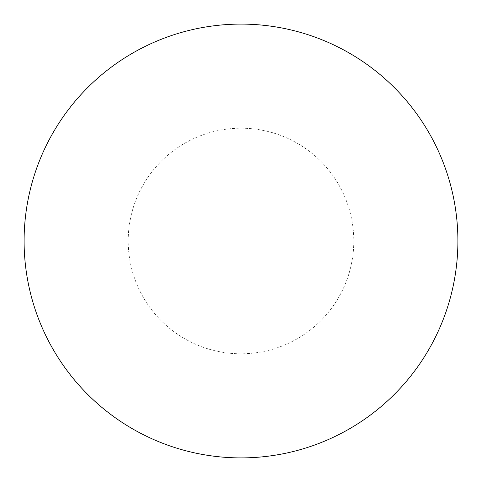 <?xml version="1.0" encoding="UTF-8"?>
<svg xmlns="http://www.w3.org/2000/svg" width="482" height="482" viewBox="0 0 482 482"><rect width="100%" height="100%" fill="white"/><g stroke="black" fill="none" stroke-linecap="round" stroke-linejoin="round"><path stroke-width="0.36" stroke-dasharray="2.41 1.81" d="M241 24.1A216.9 216.9 0 0 1 457.9 241A216.9 216.9 0 0 1 241 457.9A216.9 216.9 0 0 1 24.1 241A216.9 216.9 0 0 1 241 24.1A216.9 216.9 0 0 1 457.9 241A216.9 216.9 0 0 1 241 457.9M24.1 241A216.9 216.9 0 0 0 241 457.9A216.9 216.9 0 0 0 457.9 241A216.9 216.9 0 0 0 241 24.1A216.9 216.9 0 0 0 24.1 241M241 128.212A112.788 112.788 0 0 1 353.788 241A112.788 112.788 0 0 1 241 353.788A112.788 112.788 0 0 1 128.212 241A112.788 112.788 0 0 1 241 128.212"/><path stroke-width="0.72" d="M241 24.1A216.9 216.9 0 0 1 457.9 241A216.9 216.9 0 0 1 241 457.9A216.9 216.9 0 0 1 24.1 241A216.9 216.9 0 0 1 241 24.1M24.1 241A216.9 216.9 0 0 0 241 457.9A216.9 216.9 0 0 0 457.9 241A216.9 216.9 0 0 0 241 24.1A216.9 216.9 0 0 0 24.1 241"/></g></svg>
